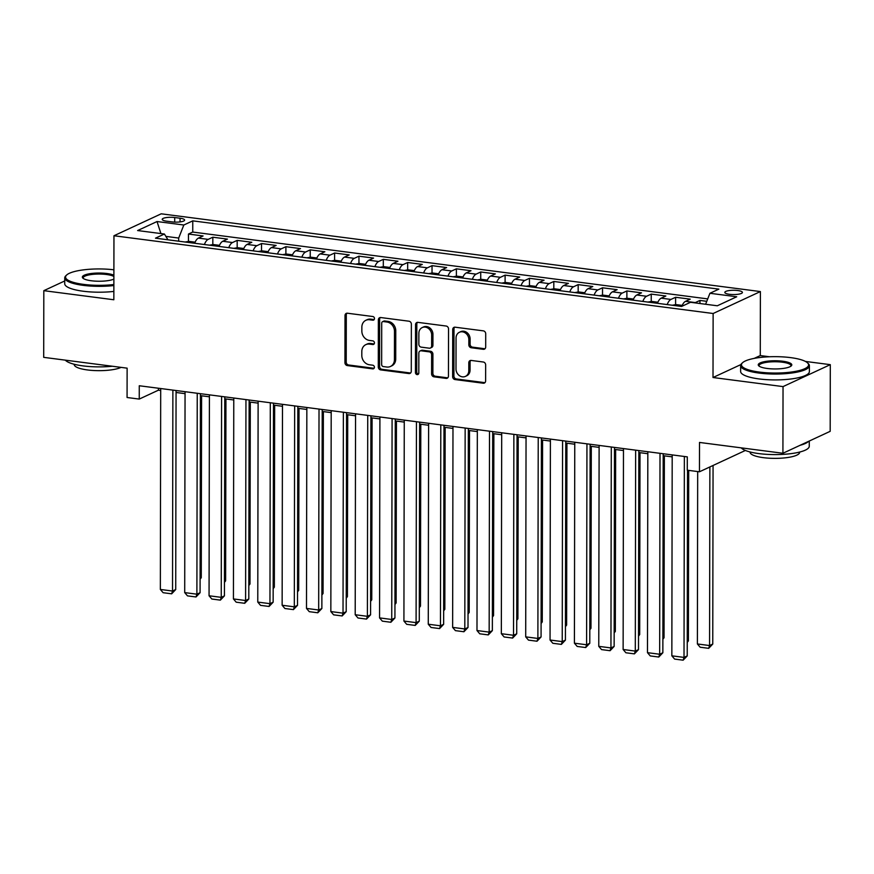 <?xml version="1.0" encoding="UTF-8"?>
<svg xmlns="http://www.w3.org/2000/svg" width="874" height="874" viewBox="0 0 874 874"><rect width="100%" height="100%" fill="white"/><g stroke="black" fill="none" stroke-linecap="round" stroke-linejoin="round"><path stroke-width="1.31" d="M374.487 318.562A1.89 1.628 -114.9 0 0 372.816 316.519L347.415 313.22A2.698 2.316 -114.9 0 0 345.022 315.525L344.935 362.644A2.698 2.316 -114.9 0 0 347.317 365.572L372.728 368.872A1.89 1.628 -114.9 0 0 372.728 365.201L369.44 364.775A8.642 7.418 -114.9 0 1 361.803 355.412L361.814 351.479A8.642 7.418 -114.9 0 1 365.824 344.64A8.642 7.418 -114.9 0 1 369.473 344.094L372.761 344.531A1.89 1.628 -114.9 0 0 372.772 340.86L369.483 340.434A8.642 7.418 -114.9 0 1 361.847 331.06L361.858 327.138A8.642 7.418 -114.9 0 1 365.867 320.299A8.642 7.418 -114.9 0 1 369.516 319.753L372.805 320.179A1.89 1.628 -114.9 0 0 374.487 318.562M737.711 290.518A8.806 2.152 0.1 0 0 724.819 292.397A8.806 2.152 0.1 0 0 729.528 294.309A8.806 2.152 0.1 0 0 742.419 292.429A8.806 2.152 0.1 0 0 737.711 290.518M483.3 349.316A2.698 2.316 -114.9 0 0 485.693 347L485.715 333.781A2.698 2.316 -114.9 0 0 483.322 330.853L455.114 327.193A2.698 2.316 -114.9 0 0 452.721 329.509L452.634 376.628A2.698 2.316 -114.9 0 0 455.026 379.556L483.235 383.216A2.698 2.316 -114.9 0 0 485.627 380.9L485.66 364.939A2.698 2.316 -114.9 0 0 483.278 362.011L471.195 360.438A2.698 2.316 -114.9 0 0 468.803 362.754L468.792 370.663A7.221 6.205 -114.9 0 1 465.438 376.388A7.221 6.205 -114.9 0 1 455.999 369.003L456.053 337.987A7.221 6.205 -114.9 0 1 459.407 332.273A7.221 6.205 -114.9 0 1 468.846 339.647L468.835 344.815A2.698 2.316 -114.9 0 0 471.217 347.743L483.3 349.316L484.567 348.715A2.698 2.316 -114.9 0 0 485.026 348.726M64.742 280.958L43.82 290.671L43.7 357.346L127.123 368.162L127.069 397.506L139.25 399.079L139.272 385.751L687.292 456.862L687.27 470.201L699.451 471.785L745.38 450.46M740.901 364.567L713.009 377.513L783.038 386.603L782.918 453.267L699.506 442.441L699.451 471.785M713.009 377.513L713.129 313.504L113.959 235.751L161.209 213.813L760.391 291.566L713.129 313.504M43.82 290.671L113.839 299.76L113.959 235.751M411.359 324.134A2.698 2.316 -114.9 0 0 408.977 321.206L380.758 317.546A2.698 2.316 -114.9 0 0 378.366 319.851L378.289 366.971A2.698 2.316 -114.9 0 0 380.671 369.899L408.879 373.559A2.698 2.316 -114.9 0 0 411.283 371.253L411.359 324.134M417.936 322.375L446.155 326.035A2.698 2.316 -114.9 0 1 448.537 328.963L448.449 376.082A2.698 2.316 -114.9 0 1 446.057 378.387L433.985 376.825A2.698 2.316 -114.9 0 1 431.603 373.897L431.636 354.778A2.698 2.316 -114.9 0 0 429.243 351.851L421.235 350.813A2.698 2.316 -114.9 0 0 418.843 353.129L418.81 373.023A1.89 1.628 -114.9 0 1 415.456 372.586L415.543 324.68A2.698 2.316 -114.9 0 1 417.936 322.375M783.038 386.603L830.3 364.655L830.18 431.33L782.918 453.267M93.54 269.05L89.978 269.236M706.771 301.312L699.954 300.427L699.954 303.529M694.819 302.863A11.001 4.949 -82.6 0 1 695.3 302.59L685.555 301.322L690.22 299.159L675.602 297.269L675.591 304.655M667.19 304.589A11.001 4.949 -82.6 0 1 670.937 299.432L661.192 298.165L665.857 296.002L651.239 294.101L651.228 301.497M642.827 301.421A11.001 4.949 -82.6 0 1 646.585 296.264L636.84 295.008L641.505 292.845L626.887 290.944L626.876 298.329M618.475 298.263A11.001 4.949 -82.6 0 1 622.222 293.107L612.488 291.84L617.142 289.676L602.536 287.786L602.514 295.172M594.112 295.106A11.001 4.949 -82.6 0 1 597.871 289.95L588.126 288.682L592.791 286.519L578.173 284.618L578.162 292.014M569.761 291.938A11.001 4.949 -82.6 0 1 573.508 286.792L563.774 285.525L568.428 283.362L553.821 281.461L553.81 288.857M545.398 288.781A11.001 4.949 -82.6 0 1 549.156 283.624L539.411 282.357L544.076 280.193L529.458 278.303L529.447 285.689M521.046 285.623A11.001 4.949 -82.6 0 1 524.804 280.467L515.059 279.199L519.724 277.036L505.106 275.135L505.096 282.531M496.694 282.455A11.001 4.949 -82.6 0 1 500.441 277.309L490.696 276.042L495.361 273.879L480.744 271.978L480.733 279.374M472.331 279.298A11.001 4.949 -82.6 0 1 476.09 274.141L466.345 272.885L471.01 270.711L456.392 268.821L456.381 276.206M447.98 276.14A11.001 4.949 -82.6 0 1 451.727 270.984L441.982 269.716L446.647 267.553L432.04 265.663L432.018 273.049M423.617 272.972A11.001 4.949 -82.6 0 1 427.375 267.826L417.63 266.559L422.295 264.396L407.677 262.495L407.666 269.891M399.265 269.815A11.001 4.949 -82.6 0 1 403.012 264.658L393.278 263.402L397.932 261.228L383.325 259.338L383.304 266.723M374.902 266.657A11.001 4.949 -82.6 0 1 378.661 261.501L368.915 260.233L373.58 258.07L358.963 256.18L358.952 263.566M350.55 263.489A11.001 4.949 -82.6 0 1 354.298 258.343L344.564 257.076L349.218 254.913L334.611 253.012L334.6 260.408M326.199 260.332A11.001 4.949 -82.6 0 1 329.946 255.175L320.201 253.919L324.866 251.756L310.248 249.855L310.237 257.24M301.836 257.175A11.001 4.949 -82.6 0 1 305.594 252.018L295.849 250.751L300.514 248.587L285.896 246.697L285.885 254.083M277.484 254.006A11.001 4.949 -82.6 0 1 281.231 248.861L271.486 247.593L276.151 245.43L261.534 243.529L261.523 250.925M253.121 250.849A11.001 4.949 -82.6 0 1 256.88 245.692L247.134 244.436L251.799 242.273L237.182 240.372L237.171 247.757M228.77 247.692A11.001 4.949 -82.6 0 1 232.517 242.535L222.783 241.268L227.437 239.105L212.83 237.215L208.165 239.378A11.001 4.949 97.4 0 0 204.407 244.534M212.808 244.6L212.83 237.215M166.781 221.209L172.134 221.898A8.521 2.087 0.1 0 0 184.622 220.084A8.521 2.087 0.1 0 0 180.055 218.227L174.702 217.528A8.521 2.087 0.1 0 0 162.214 219.352A8.521 2.087 0.1 0 0 166.781 221.209M705.613 304.261L709.928 293.282L718.865 289.13L192.772 220.86L183.824 225.011L178.7 238.056L178.689 241.191M709.928 293.282L736.716 296.767L717.303 305.78L690.515 302.295L681.567 306.446L155.474 238.176L164.41 234.024L137.622 230.55L157.036 221.537L183.824 225.011M707.721 298.897L192.75 232.058L188.467 234.046L203.085 235.947L198.42 238.11A11.001 4.949 97.4 0 0 194.673 243.267M232.517 242.535L237.182 240.372M256.88 245.692L261.534 243.529M281.231 248.861L285.896 246.697M305.594 252.018L310.248 249.855M329.946 255.175L334.611 253.012M354.298 258.343L358.963 256.18M378.661 261.501L383.325 259.338M403.012 264.658L407.677 262.495M427.375 267.826L432.04 265.663M451.727 270.984L456.392 268.821M476.09 274.141L480.744 271.978M500.441 277.309L505.106 275.135M524.804 280.467L529.458 278.303M549.156 283.624L553.821 281.461M573.508 286.792L578.173 284.618M597.871 289.95L602.536 287.786M622.222 293.107L626.887 290.944M646.585 296.264L651.239 294.101M670.937 299.432L675.602 297.269M695.3 302.59L699.954 300.427M178.7 238.056L165.863 236.384M769.437 356.756L760.271 355.565L760.391 291.566M830.3 364.655L805.413 361.432M139.25 399.079L158.412 390.186L160.696 390.481M176.067 392.481L185.059 393.65M200.419 395.638L209.41 396.807M224.782 398.806L233.762 399.964M249.134 401.964L258.125 403.132M273.496 405.121L282.477 406.29M297.848 408.289L306.84 409.447M322.2 411.446L331.191 412.615M346.563 414.604L355.554 415.773M370.915 417.761L379.906 418.93M395.277 420.929L404.269 422.098M419.629 424.087L428.621 425.256M443.992 427.244L452.972 428.413M468.344 430.412L477.335 431.581M492.707 433.57L501.687 434.739M517.058 436.727L526.05 437.896M541.41 439.895L550.402 441.053M565.773 443.052L574.764 444.221M590.125 446.21L599.116 447.379M614.488 449.378L623.468 450.536M638.839 452.535L647.831 453.704M663.202 455.693L672.182 456.862M158.412 388.231L158.412 390.186M188.456 241.442L188.467 234.046M192.75 232.058L192.772 220.86M167.95 239.793L164.41 234.024M222.783 241.268A11.001 4.949 97.4 0 0 219.024 246.424M247.134 244.436A11.001 4.949 97.4 0 0 243.376 249.582M271.486 247.593A11.001 4.949 97.4 0 0 267.739 252.75M295.849 250.751A11.001 4.949 97.4 0 0 292.091 255.907M320.201 253.919A11.001 4.949 97.4 0 0 316.454 259.065M344.564 257.076A11.001 4.949 97.4 0 0 340.805 262.233M368.915 260.233A11.001 4.949 97.4 0 0 365.168 265.39M393.278 263.402A11.001 4.949 97.4 0 0 389.52 268.547M417.63 266.559A11.001 4.949 97.4 0 0 413.883 271.716M441.982 269.716A11.001 4.949 97.4 0 0 438.235 274.873M466.345 272.885A11.001 4.949 97.4 0 0 462.586 278.03M490.696 276.042A11.001 4.949 97.4 0 0 486.949 281.199M515.059 279.199A11.001 4.949 97.4 0 0 511.301 284.356M539.411 282.357A11.001 4.949 97.4 0 0 535.664 287.513M563.774 285.525A11.001 4.949 97.4 0 0 560.016 290.681M588.126 288.682A11.001 4.949 97.4 0 0 584.378 293.839M612.488 291.84A11.001 4.949 97.4 0 0 608.73 296.996M636.84 295.008A11.001 4.949 97.4 0 0 633.082 300.164M661.192 298.165A11.001 4.949 97.4 0 0 657.445 303.322M685.555 301.322A11.001 4.949 97.4 0 0 681.862 306.315M160.914 233.577L157.036 221.537M760.271 355.565L754.207 358.384M374.17 319.6A1.89 1.628 -114.9 0 1 374.083 319.589L370.794 319.163A8.642 7.418 -114.9 0 0 367.146 319.698L365.867 320.299M365.824 344.64L367.102 344.05A8.642 7.418 -114.9 0 1 370.751 343.504L374.039 343.93A1.89 1.628 -114.9 0 0 374.127 343.941M346.967 313.209A2.698 2.316 -114.9 0 0 346.29 314.935L346.213 362.054A2.698 2.316 -114.9 0 0 348.595 364.982L373.996 368.282A1.89 1.628 -114.9 0 0 374.083 368.282M380.31 317.535A2.698 2.316 -114.9 0 0 379.644 319.261L379.567 366.381A2.698 2.316 -114.9 0 0 381.949 369.309L410.157 372.969A2.698 2.316 -114.9 0 0 410.605 372.979M383.391 321.556A1.89 1.628 -114.9 0 0 381.709 323.172L381.643 364.534A1.89 1.628 -114.9 0 0 383.304 366.577L386.778 367.025A8.642 7.418 -114.9 0 0 390.427 366.49A8.642 7.418 -114.9 0 0 394.436 359.64L394.491 331.377A8.642 7.418 -114.9 0 0 386.854 322.003L383.391 321.556L384.669 320.966A1.89 1.628 -114.9 0 0 383.861 321.075L382.583 321.676M390.427 366.49L391.705 365.889A8.642 7.418 -114.9 0 0 395.714 359.05L394.436 359.64M384.669 320.966L388.132 321.413A8.642 7.418 -114.9 0 1 395.769 330.776L395.714 359.05M420.099 350.987L421.377 350.398A2.698 2.316 -114.9 0 1 422.513 350.223L430.521 351.261A2.698 2.316 -114.9 0 1 432.914 354.188L432.881 373.296A2.698 2.316 -114.9 0 0 435.263 376.224L447.335 377.797A2.698 2.316 -114.9 0 0 447.783 377.808M417.488 322.364A2.698 2.316 -114.9 0 0 416.822 324.09L416.734 371.996A1.89 1.628 -114.9 0 0 418.493 374.05M431.669 334.95A7.221 6.205 -114.9 0 0 422.229 327.575A7.221 6.205 -114.9 0 0 418.875 333.289L418.854 344.225A2.698 2.316 -114.9 0 0 421.246 347.153L429.254 348.191A2.698 2.316 -114.9 0 0 431.647 345.886L431.669 334.95L432.947 334.36A7.221 6.205 -114.9 0 0 423.508 326.985L422.229 327.575M430.39 348.016L431.669 347.426A2.698 2.316 -114.9 0 0 432.925 345.285L431.647 345.886M432.947 334.36L432.925 345.285M459.407 332.273L460.685 331.672A7.221 6.205 -114.9 0 1 470.125 339.057L470.114 344.225A2.698 2.316 -114.9 0 0 472.495 347.153L484.567 348.715M465.438 376.388L466.716 375.798A7.221 6.205 -114.9 0 0 470.07 370.073L468.792 370.663M470.747 360.427A2.698 2.316 -114.9 0 0 470.081 362.153L470.07 370.073M454.666 327.182A2.698 2.316 -114.9 0 0 453.999 328.908L453.912 376.028A2.698 2.316 -114.9 0 0 456.304 378.955L484.513 382.615A2.698 2.316 -114.9 0 0 484.961 382.626M200.102 578.227L201.271 577.692L201.588 395.791M195.11 242.185L188.86 241.366L185.102 242.022M200.102 579.222L201.271 577.692M172.877 390.11L172.528 591.032L175.718 589.546L176.067 390.525M160.696 388.526L160.346 589.447L172.528 591.032L171.654 593.817L163.132 592.703L160.346 589.447M175.718 589.546L171.654 593.817M113.893 269.804A33.551 8.194 0.1 0 0 66.653 275.015A33.551 8.194 0.1 0 0 83.543 284.378A33.551 8.194 0.1 0 0 113.871 284.531M113.871 285.547A34.381 8.401 -179.9 0 1 83.15 285.35A34.381 8.401 -179.9 0 1 64.742 277.877A34.381 8.401 -179.9 0 1 65.856 275.769L66.653 275.015M113.882 279.112A16.781 4.097 -179.9 0 1 91.333 280.762A16.781 4.097 -179.9 0 1 82.888 278.14A16.781 4.097 -179.9 0 1 88.689 273.912A16.781 4.097 -179.9 0 1 106.912 273.518A16.781 4.097 -179.9 0 1 113.882 275.212M113.882 276.49A15.95 3.9 0.1 0 0 106.53 274.502A15.95 3.9 0.1 0 0 83.172 277.91A15.95 3.9 0.1 0 0 83.358 278.522M112.309 366.25A34.381 8.401 -179.9 0 1 83.008 365.889A34.381 8.401 -179.9 0 1 65.332 360.154M121.06 367.375A24.756 6.052 -179.9 0 1 87.476 369.953A24.756 6.052 -179.9 0 1 74.214 364.567L74.214 364.261M113.86 291.413A34.381 8.401 -179.9 0 1 83.139 291.217A34.381 8.401 -179.9 0 1 64.731 283.744L64.742 277.877M790.599 357.619A33.551 8.194 0.1 0 0 742.55 362.732A33.551 8.194 0.1 0 0 759.43 372.084A33.551 8.194 0.1 0 0 795.886 371.308A33.551 8.194 0.1 0 0 807.489 362.841A33.551 8.194 0.1 0 0 790.599 357.619M807.489 362.841L808.286 363.595A34.381 8.401 -179.9 0 1 809.39 365.714A34.381 8.401 -179.9 0 1 759.047 373.067A34.381 8.401 -179.9 0 1 740.639 365.594A34.381 8.401 -179.9 0 1 741.753 363.475L742.55 362.732M782.809 361.235A16.781 4.097 -179.9 0 1 791.254 365.911A16.781 4.097 -179.9 0 1 767.23 368.467A16.781 4.097 -179.9 0 1 758.785 365.856A16.781 4.097 -179.9 0 1 764.586 361.628A16.781 4.097 -179.9 0 1 782.809 361.235M790.773 366.282A15.95 3.9 0.1 0 0 790.97 365.682A15.95 3.9 0.1 0 0 782.427 362.207A15.95 3.9 0.1 0 0 759.069 365.627A15.95 3.9 0.1 0 0 759.255 366.228M809.258 441.042L809.258 446.253A34.381 8.401 -179.9 0 1 758.905 453.606A34.381 8.401 -179.9 0 1 741.228 447.859M799.623 452.066L799.623 452.371A24.756 6.052 -179.9 0 1 763.373 457.659A24.756 6.052 -179.9 0 1 750.111 452.284L750.111 451.978M809.39 365.714L809.39 371.581A34.381 8.401 -179.9 0 1 759.036 378.934A34.381 8.401 -179.9 0 1 740.628 371.461L740.639 365.594M808.417 441.436A34.381 8.401 -179.9 0 1 800.202 445.248M224.465 581.385L225.623 580.849L225.94 398.948M219.461 245.343L213.212 244.534L209.465 245.19M224.454 582.379L225.623 580.849M248.817 584.553L249.986 584.007L250.303 402.116M243.824 248.5L237.564 247.692L233.817 248.347M248.817 585.547L249.986 584.007M273.169 587.71L274.338 587.164L274.654 405.274M268.176 251.668L261.927 250.849L258.18 251.504M273.169 588.705L274.338 587.164M297.531 590.868L298.69 590.332L299.017 408.431M292.539 254.826L286.279 254.017L282.531 254.662M297.531 591.862L298.69 590.332M197.24 393.267L196.89 594.189L200.08 592.703L200.43 393.682M185.059 391.694L184.709 592.605L196.89 594.189L196.005 596.975L187.484 595.871L184.709 592.605M200.08 592.703L196.005 596.975M221.592 396.435L221.242 597.346L224.432 595.871L224.782 396.851M209.41 394.851L209.061 595.773L221.242 597.346L220.368 600.132L211.847 599.029L209.061 595.773M224.432 595.871L220.368 600.132M245.955 399.593L245.594 600.514L248.795 599.029L249.134 400.008M233.773 398.009L233.424 598.93L245.594 600.514L244.72 603.3L236.198 602.186L233.424 598.93M248.795 599.029L244.72 603.3M270.306 402.75L269.957 603.672L273.147 602.186L273.496 403.165M258.125 401.177L257.775 602.088L269.957 603.672L269.083 606.458L260.55 605.354L257.775 602.088M273.147 602.186L269.083 606.458M321.883 594.036L323.052 593.49L323.369 411.599M316.891 257.983L310.641 257.175L306.883 257.83M321.883 595.03L323.052 593.49M294.658 405.918L294.309 606.829L297.51 605.354L297.848 406.323M282.488 404.334L282.138 605.256L294.309 606.829L293.435 609.615L284.913 608.512L282.138 605.256M297.51 605.354L293.435 609.615M346.246 597.193L347.404 596.647L347.721 414.757M341.253 261.151L334.993 260.332L331.246 260.987M346.246 598.187L347.404 596.647M319.021 409.076L318.671 609.997L321.861 608.512L322.211 409.491M306.84 407.492L306.49 608.413L318.671 609.997L317.797 612.783L309.265 611.669L306.49 608.413M321.861 608.512L317.797 612.783M370.598 600.351L371.767 599.815L372.084 417.914M365.605 264.309L359.356 263.5L355.598 264.145M370.598 601.345L371.767 599.815M343.373 412.233L343.023 613.155L346.213 611.669L346.563 412.648M331.202 410.66L330.842 611.571L343.023 613.155L342.149 615.941L333.628 614.837L330.842 611.571M346.213 611.669L342.149 615.941M394.961 603.519L396.119 602.973L396.435 421.082M389.957 267.466L383.708 266.657L379.961 267.313M394.95 604.513L396.119 602.973M367.736 415.401L367.386 616.312L370.576 614.837L370.926 415.806M355.554 413.817L355.205 614.739L367.386 616.312L366.512 619.098L357.979 617.994L355.205 614.739M370.576 614.837L366.512 619.098M419.312 606.676L420.481 606.13L420.798 424.24M414.32 270.634L408.071 269.815L404.312 270.47M419.312 607.67L420.481 606.13M443.675 609.834L444.833 609.298L445.15 427.397M438.672 273.791L432.422 272.983L428.675 273.628M443.664 610.828L444.833 609.298M468.027 613.002L469.196 612.456L469.513 430.565M463.034 276.949L456.774 276.14L453.027 276.796M468.027 613.996L469.196 612.456M492.379 616.159L493.548 615.613L493.865 433.723M487.386 280.106L481.137 279.298L477.39 279.953M492.379 617.153L493.548 615.613M516.742 619.316L517.9 618.781L518.216 436.88M511.749 283.274L505.489 282.455L501.742 283.11M516.742 620.311L517.9 618.781M541.093 622.474L542.262 621.938L542.579 440.048M536.101 286.432L529.852 285.623L526.093 286.279M541.093 623.479L542.262 621.938M565.456 625.642L566.614 625.096L566.931 443.205M560.463 289.589L554.203 288.781L550.456 289.436M565.456 626.636L566.614 625.096M589.808 628.799L590.977 628.264L591.294 446.363M584.815 292.757L578.566 291.938L574.808 292.593M589.808 629.793L590.977 628.264M614.171 631.957L615.329 631.421L615.646 449.52M609.167 295.915L602.918 295.106L599.171 295.762M614.16 632.962L615.329 631.421M638.523 635.125L639.692 634.579L640.008 452.688M633.53 299.072L627.27 298.263L623.523 298.919M638.523 636.119L639.692 634.579M662.874 638.282L664.043 637.747L664.36 455.846M657.882 302.24L651.633 301.421L647.885 302.076M662.874 639.276L664.043 637.747M687.237 641.44L688.395 640.904L688.701 470.387M682.244 305.397L675.984 304.589L672.237 305.244M687.237 642.434L688.395 640.904M392.087 418.559L391.738 619.48L394.928 617.994L395.277 418.974M379.906 416.974L379.556 617.896L391.738 619.48L390.864 622.266L382.342 621.152L379.556 617.896M394.928 617.994L390.864 622.266M416.45 421.716L416.09 622.638L419.291 621.152L419.64 422.131M404.269 420.143L403.919 621.053L416.09 622.638L415.216 625.423L406.694 624.32L403.919 621.053M419.291 621.152L415.216 625.423M440.802 424.884L440.452 625.795L443.642 624.32L443.992 425.288M428.621 423.3L428.271 624.222L440.452 625.795L439.578 628.581L431.057 627.477L428.271 624.222M443.642 624.32L439.578 628.581M465.154 428.042L464.804 628.963L468.005 627.477L468.344 428.457M452.983 426.457L452.634 627.379L464.804 628.963L463.93 631.749L455.409 630.635L452.634 627.379M468.005 627.477L463.93 631.749M489.516 431.199L489.167 632.12L492.357 630.635L492.707 431.614M477.335 429.615L476.986 630.536L489.167 632.12L488.293 634.906L479.76 633.803L476.986 630.536M492.357 630.635L488.293 634.906M513.868 434.356L513.519 635.278L516.72 633.803L517.058 434.771M501.698 432.783L501.337 633.705L513.519 635.278L512.645 638.064L504.123 636.96L501.337 633.705M516.72 633.803L512.645 638.064M538.231 437.524L537.881 638.446L541.072 636.96L541.421 437.94M526.05 435.94L525.7 636.862L537.881 638.446L537.007 641.232L528.475 640.118L525.7 636.862M541.072 636.96L537.007 641.232M562.583 440.682L562.233 641.603L565.423 640.118L565.773 441.097M550.402 439.098L550.052 640.019L562.233 641.603L561.359 644.389L552.838 643.286L550.052 640.019M565.423 640.118L561.359 644.389M586.946 443.839L586.596 644.761L589.786 643.286L590.136 444.254M574.764 442.266L574.415 643.188L586.596 644.761L585.711 647.547L577.19 646.443L574.415 643.188M589.786 643.286L585.711 647.547M611.297 447.007L610.948 647.929L614.138 646.443L614.488 447.422M599.116 445.423L598.766 646.345L610.948 647.929L610.074 650.704L601.552 649.601L598.766 646.345M614.138 646.443L610.074 650.704M635.649 450.165L635.3 651.086L638.501 649.601L638.839 450.58M623.479 448.581L623.129 649.502L635.3 651.086L634.426 653.872L625.904 652.769L623.129 649.502M638.501 649.601L634.426 653.872M660.012 453.322L659.662 654.244L662.853 652.758L663.202 453.737M647.831 451.749L647.481 652.67L659.662 654.244L658.788 657.029L650.256 655.926L647.481 652.67M662.853 652.758L658.788 657.029M709.874 466.945L709.568 645.547L697.386 643.963L697.681 471.556M712.758 644.062L708.694 648.333L709.568 645.547L712.758 644.062L713.064 465.46M708.694 648.333L700.161 647.23L697.386 643.963M684.364 456.49L684.014 657.401L687.215 655.926L687.532 470.234M672.193 454.906L671.844 655.828L684.014 657.401L683.14 660.187L674.619 659.083L671.844 655.828M687.215 655.926L683.14 660.187M208.165 239.378L198.42 238.11M174.691 222.116L174.702 217.528M180.055 221.92L180.055 218.227M370.794 319.163L369.516 319.753M374.039 343.93L372.761 344.531M370.751 343.504L369.473 344.094M373.996 368.282L372.728 368.872M348.595 364.982L347.317 365.572M346.213 362.054L344.935 362.644M346.29 314.935L345.022 315.525M374.083 319.589L372.805 320.179M410.157 372.969L408.879 373.559M381.949 369.309L380.671 369.899M379.567 366.381L378.289 366.971M379.644 319.261L378.366 319.851M395.769 330.776L394.491 331.377M388.132 321.413L386.854 322.003M447.335 377.797L446.057 378.387M435.263 376.224L433.985 376.825M432.881 373.296L431.603 373.897M432.914 354.188L431.636 354.778M430.521 351.261L429.243 351.851M422.513 350.223L421.235 350.813M416.734 371.996L415.456 372.586M416.822 324.09L415.543 324.68M472.495 347.153L471.217 347.743M470.114 344.225L468.835 344.815M470.125 339.057L468.846 339.647M470.081 362.153L468.803 362.754M484.513 382.615L483.235 383.216M456.304 378.955L455.026 379.556M453.912 376.028L452.634 376.628M453.999 328.908L452.721 329.509"/></g></svg>

